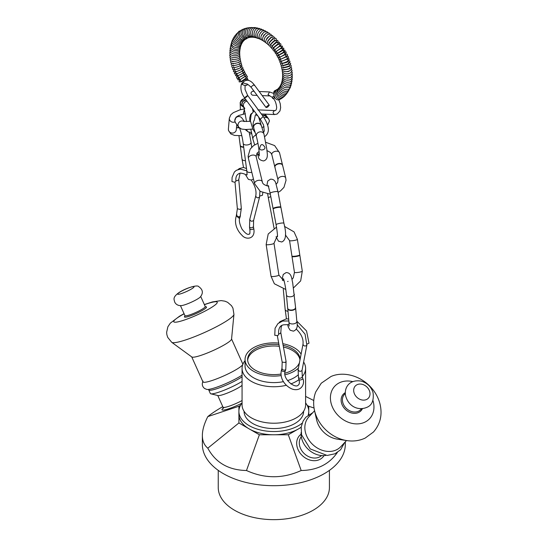 <?xml version="1.0" encoding="UTF-8"?>
<svg xmlns="http://www.w3.org/2000/svg" width="547" height="547" viewBox="0 0 547 547"><rect width="100%" height="100%" fill="white"/><g stroke="black" fill="none" stroke-linecap="round" stroke-linejoin="round"><path stroke-width="0.82" d="M244.892 78.918L246.43 77.954L244.892 78.918M274.82 166.931A3.979 2.4 -13.8 0 1 274.785 166.425A3.979 2.4 -13.8 0 1 278.601 163.546A3.979 2.4 -13.8 0 1 282.341 164.572A3.979 2.4 -13.8 0 1 282.539 165.037M274.936 167.389A3.979 2.4 -13.8 0 1 274.902 167.273A3.979 2.4 -13.8 0 1 278.683 163.888A3.979 2.4 -13.8 0 1 282.628 165.379A3.979 2.4 -13.8 0 1 282.649 165.495M273.056 208.598A3.979 0.711 -10.7 0 1 273.049 208.564A3.979 0.711 -10.7 0 1 273.062 208.516A3.979 0.711 -10.7 0 1 276.953 207.142A3.979 0.711 -10.7 0 1 280.857 207.087A3.979 0.711 -10.7 0 1 280.864 207.122M273.049 208.564L273.144 209.057A3.979 0.711 -10.7 0 1 273.131 209.022A3.979 0.711 -10.7 0 1 273.144 208.94A3.979 0.711 -10.7 0 1 277.131 207.552A3.979 0.711 -10.7 0 1 280.946 207.552A3.979 0.711 -10.7 0 1 280.946 207.587L277.972 191.778L275.736 182.972C274.895 180.366 273.158 179.095 270.519 179.17L267.722 181.016L266.833 185.816M291.968 279.394L293.267 277.842L294.45 272.365A3.973 0.615 -8.8 0 0 298.464 272.365A3.973 0.615 -8.8 0 0 302.293 271.155L299.852 255.319A3.979 0.615 -8.8 0 1 296.371 256.447A3.979 0.615 -8.8 0 1 292.002 256.522A3.979 0.615 -8.8 0 0 292.002 256.522L291.927 256.044A3.979 0.615 -8.8 0 0 291.927 256.044A3.979 0.615 -8.8 0 0 291.927 256.071A3.979 0.615 -8.8 0 0 296.303 256.017A3.979 0.615 -8.8 0 0 299.783 254.854A3.979 0.615 -8.8 0 0 299.777 254.834A3.979 0.615 -8.8 0 0 299.777 254.827L299.852 255.312A3.979 0.615 -8.8 0 0 299.852 255.285M287.654 308.105A3.979 2.174 -5.3 0 0 287.66 308.214A3.979 2.174 -5.3 0 0 287.708 308.453A3.979 2.174 -5.3 0 0 292.036 309.992A3.979 2.174 -5.3 0 0 295.578 307.482A3.979 2.174 -5.3 0 0 295.565 307.373M287.695 308.583A3.979 2.174 -5.3 0 0 287.743 308.816A3.979 2.174 -5.3 0 0 287.797 308.966A3.979 2.174 -5.3 0 0 291.852 310.381A3.979 2.174 -5.3 0 0 295.585 308.241A3.979 2.174 -5.3 0 0 295.612 307.852M273.897 98.446C272.83 98.904 272.324 98.446 272.392 97.086L273.076 96.641A0.991 0.93 -114.3 0 1 273.938 96.71L274.197 98.221A0.991 0.93 -114.3 0 1 272.652 97.954A0.991 0.93 -114.3 0 1 273.083 96.641M274.608 92.265C275.962 91.376 275.962 91.376 274.608 92.265L274.874 92.128M242.273 84.204L243.299 82.788L242.273 84.204M246.28 79.828L247.593 78.823L248.365 80.375M243.299 82.788L246.458 84.115C246.41 83.267 247.976 84.334 251.155 87.315L251.271 86.829C253.124 85.011 254.116 84.546 254.239 85.441L254.355 84.956C249.904 79.151 245.637 78.741 241.542 83.739C240.147 88.245 241.118 92.928 244.461 97.783L244.461 97.783C245.945 97.571 247.012 96.785 247.654 95.424L244.461 97.783L260.317 119.273L262.587 117.031L263.504 116.901C269.493 126.213 269.938 132.743 264.823 136.497L264.652 136.565M245.186 78.734L245.972 79.965L247.299 78.994M245.883 78.317L246.813 78.125L247.388 76.341C246.827 75.329 244.728 76.238 241.083 79.055C239.654 79.718 239.018 80.669 239.162 81.9L241.733 81.653L245.658 79.048M288.843 320.966L282.58 321.062L277.958 323.571L275.066 328.248L274.758 335.29L277.842 335.571L278.662 334.579C278.197 328.357 280.023 325.096 284.132 324.781L289.124 324.583M281.883 325.581L281.199 326.894L280.802 332.603L286.081 361.437L285.787 369.389L284.987 370.107C283.114 370.271 282.108 369.656 281.978 368.254L281.561 369.649C278.874 379.803 287.052 387.331 292.809 389.273C302.443 391.748 305.055 382.319 302.778 378.524L302.491 379.187C300.57 380.24 299.394 380.274 298.963 379.276M285.787 369.389L285.349 370.852C281.623 378.415 295.476 389.307 298.375 384.965C299.469 384.261 299.66 382.462 298.949 379.57L298.491 377.813C300.057 378.565 301.335 378.237 302.334 376.815L302.785 378.545M307.031 344.09L309.007 343.188L306.559 330.962L296.843 321.192M279.148 322.614L280.146 321.547L286.546 318.764L288.672 319.12M285.349 370.852L284.563 371.529C282.238 371.563 281.329 370.804 281.828 369.252M253.459 179.019L251.312 180.045L248.393 179.395L245.473 174.623M246.499 168.585L243.545 167.471M246.793 170.808L240.338 169.119L236.407 170.267L234.396 171.984L232.078 177.447L231.983 181.549L234.738 182.24L235.935 181.201C235.415 176.578 236.954 173.871 240.557 173.084C243.319 173.467 245.206 174.137 246.225 175.108L247.1 174.069M238.964 135.82L240.208 145.29A3.973 2.079 -7.5 0 0 240.256 145.502M243.271 114.152L244.441 109.024M245.288 100.122A3.973 3.945 128.7 0 0 243.353 107.137A3.979 3.952 -51.3 0 1 246.157 100.087A3.973 3.945 128.7 0 0 245.288 100.122M253.569 127.451L253.083 125.892C253.015 123.232 253.418 121.345 254.293 120.217L255.305 115.15L256.495 114.091M259.784 147.888C260.789 143.752 262.457 143.492 264.789 147.102C266.115 150.145 258.724 151.287 259.784 147.888M253.61 127.068A3.973 3.337 162.6 0 0 253.74 127.984A3.979 3.337 -17.4 0 1 253.623 127.424A3.979 3.337 -17.4 0 1 256.871 123.533A3.979 3.337 -17.4 0 1 261.329 125.619A3.973 3.337 162.6 0 0 260.898 124.778M282.655 165.659A3.973 2.4 166.2 0 0 282.614 165.351A3.973 2.4 166.2 0 0 282.505 165.057M274.861 166.938A3.973 2.4 166.2 0 0 274.902 167.245L277.992 179.847A3.973 2.4 -13.8 0 1 281.281 176.572A3.973 2.4 -13.8 0 1 285.705 177.953L286.033 180.312L283.961 187.347L280.488 190.93L278.081 192.373M287.544 281.493L288.119 281.397M291.934 256.085A3.973 0.615 -8.8 0 0 291.941 256.112L289.541 240.577A3.973 0.615 -8.8 0 0 293.554 240.577A3.973 0.615 -8.8 0 0 297.39 239.36A3.973 0.615 -8.8 0 0 297.363 239.312M295.496 308.057A3.973 2.167 -5.3 0 0 295.578 307.496L292.686 282.751C291.708 279.674 291.968 272.57 286.095 272.591L283.25 274.457L282.437 277.78L282.505 280.474M294.354 294.245A3.973 2.167 -5.3 0 1 291.031 296.72A3.973 2.167 -5.3 0 1 286.443 294.977L287.667 308.228A3.973 2.167 -5.3 0 0 287.845 308.761M273.131 208.988A3.973 0.704 169.3 0 0 273.131 208.995L276.098 224.735A3.973 0.704 -10.7 0 1 280.31 223.231A3.973 0.704 -10.7 0 1 283.907 223.265C286.71 234.082 285.978 240.318 281.719 241.979L278.464 241.152L276.009 236.748M283.907 223.265L280.939 207.525A3.973 0.704 169.3 0 0 280.932 207.511M254.095 91.294L252.618 91.233C250.533 92.47 250.478 93.79 252.447 95.199L257.124 95.397M267.654 107.089L266.109 107.561C266.751 106.207 267.818 105.421 269.302 105.209L267.654 107.089M245.118 85.523L245.008 89.318L247.654 95.424L263.504 116.901M264.105 117.68A3.973 3.911 -36 0 1 268.686 119.014L267.066 116.791A3.973 3.911 144 0 0 262.451 115.472A3.979 3.918 -36 0 1 267.189 116.955M259.928 118.74A3.973 3.911 144 0 0 259.941 119.731A3.979 3.918 -36 0 1 259.928 118.74M259.784 196.024L262.416 195.306L262.813 192.79M240.085 173.125L238.765 179.553L241.316 208.407L240.003 217.344L238.882 218.082L236.325 215.86C233.603 224.482 238.28 231.832 241.952 235.251C245.945 240.311 255.962 239.258 253.719 228.366L253.158 229.152C250.943 229.877 249.87 229.685 249.945 228.571M240.003 217.344C238.683 219.655 239.347 223.579 241.993 229.111C245.391 233.473 247.77 235.121 249.131 234.054C249.89 234.54 250.116 232.858 249.808 229.022L249.528 227.231C251.011 228.167 252.317 227.969 253.459 226.636L253.726 228.393M247.668 360.302A26.208 15.131 180 0 1 253.678 351.441A26.208 15.131 180 0 1 279.278 346.306M283.449 347.03A26.208 15.131 180 0 1 299.975 359.994M346.887 440.602L337.294 439.138A21.839 17.559 -137 0 1 316.61 419.836L314.491 410.373C313.069 403.973 313.479 397.833 315.735 391.946L321.239 383.228L330.983 376.514C341.519 371.755 357.519 374.203 369.307 385.628C374.421 390.688 377.922 396.561 379.816 403.255C382.647 414.229 380.541 423.809 373.498 431.986L365.184 438.079C359.468 440.738 353.369 441.579 346.887 440.602A34.201 27.5 -137 0 1 314.491 410.373M346.511 440.54L340.774 446.687A21.839 17.559 -137 0 1 312.829 444.629A21.839 17.559 -137 0 1 308.843 416.889L314.573 410.742M242.068 375.126A21.839 3.097 155.8 0 1 222.417 385.04A21.839 3.097 155.8 0 1 206.862 389.443A21.839 3.097 155.8 0 1 206.773 389.423L204.605 388.507C202.185 386.517 201.672 384.076 203.067 381.177M200.175 297.137A11.118 1.579 155.8 0 1 191.142 302.3A11.118 1.579 155.8 0 1 181.283 305.623L179.389 305.547C177.125 305.096 175.546 303.893 174.643 301.93C174.384 299.749 171.861 297.595 179.354 292.31C186.917 287.565 197.706 284.625 198.718 286.635C202.999 289.637 203.484 293.137 200.175 297.137M204.339 304.556L212.448 301.91L221.104 300.59L224.906 301.171L227.607 302.306L231.484 305.677L232.94 308.146L233.945 314.402L231.552 339.14A21.839 3.097 155.8 0 1 214.137 350.073A21.839 3.097 155.8 0 1 192.366 357.17A21.839 3.097 155.8 0 1 191.833 356.979L171.751 342.333L167.731 337.403L166.862 334.668L166.63 332.316L167.881 326.771L170.336 323.127L179.505 316.228L184.059 313.67M231.566 338.996L242.786 363.981A21.839 3.097 155.8 0 1 226.205 374.804A21.839 3.097 155.8 0 1 203.641 382.271A21.839 3.097 155.8 0 1 202.944 381.881L191.717 356.89M218.246 470.372L218.246 487.555A55.589 32.095 0 0 0 273.835 519.65A55.589 32.095 0 0 0 329.424 487.555L329.424 470.372M301.171 427.173A34.94 20.177 180 0 1 299.394 428.363A34.94 20.177 180 0 1 297.664 429.361A34.94 20.177 180 0 1 275.059 434.769A34.94 20.177 180 0 1 272.611 434.769A34.94 20.177 180 0 1 250.006 429.361A34.94 20.177 180 0 1 248.276 428.363A34.94 20.177 180 0 1 238.916 415.317A34.94 20.177 180 0 1 238.895 414.605L238.895 411.365A34.94 20.177 180 0 1 242.068 402.961M305.602 402.961A34.94 20.177 180 0 1 308.781 411.365L308.781 414.605A34.94 20.177 180 0 1 308.781 414.708M297.965 375.044A28.786 16.622 180 0 1 287.544 380.589M283.483 381.635A28.786 16.622 180 0 1 245.049 365.977L245.049 359.488A28.786 16.622 180 0 1 251.695 348.87A28.786 16.622 180 0 1 278.69 343.106M245.049 360.651A31.767 18.338 0 0 0 242.068 368.404A31.767 18.338 0 0 0 286.348 385.266M290.84 383.898A31.767 18.338 0 0 0 298.97 379.625M302.272 376.575A31.767 18.338 0 0 0 305.602 368.404A31.767 18.338 0 0 0 303.626 362.032M305.602 368.404L305.602 404.883A31.767 18.338 180 0 1 273.835 423.221A31.767 18.338 180 0 1 242.068 404.883L242.068 368.404M281.001 374.045A26.208 15.131 180 0 1 247.627 359.488A26.208 15.131 180 0 1 253.678 349.82A26.208 15.131 180 0 1 278.977 344.651M283.134 345.342A26.208 15.131 180 0 1 300.043 359.488A26.208 15.131 180 0 1 300.043 359.632M299.455 362.675A26.208 15.131 180 0 1 284.953 373.191M282.84 343.701A28.786 16.622 180 0 1 301.096 354.148M298.402 368.152A28.786 16.622 180 0 1 285.062 374.798M281.172 375.563A28.786 16.622 180 0 1 245.049 359.488M303.619 411.262L303.619 411.365A29.784 17.196 180 0 1 273.835 428.561A29.784 17.196 180 0 1 244.058 411.365L244.058 411.262M308.781 411.365A34.94 20.177 180 0 1 308.159 415.139M302.156 423.187A34.94 20.177 180 0 1 263.08 430.557A34.94 20.177 180 0 1 238.895 411.365M308.754 410.66L308.754 406.257L307.188 405.348M299.394 428.363L301.151 427.351M275.059 434.769L288.303 434.769L297.664 429.361M250.006 429.361L259.374 434.769L272.611 434.769M238.916 415.317L238.916 422.961L248.276 428.363M240.482 405.348L238.916 406.257L238.916 410.66M242.068 385.361A13.901 1.969 155.8 0 1 229.378 392.233A13.901 1.969 155.8 0 1 218.048 395.577L210.827 393.813A19.856 2.817 -24.2 0 0 224.147 390.223A19.856 2.817 -24.2 0 0 242.068 381.403M337.349 452.499C329.198 464.253 317.144 470.256 301.185 470.516C282.956 478.803 264.721 478.803 246.485 470.516C228.496 470.14 215.6 462.694 207.805 448.184C204.202 445.183 202.39 440.957 202.363 435.508C202.39 430.017 204.202 423.72 207.805 416.602C211.347 413.696 216.338 410.373 222.766 406.633M207.805 416.602L238.916 406.257M301.185 470.516L288.303 434.769M301.151 432.451A19.856 15.966 43 0 0 325.78 455.432M242.068 376.753A19.856 2.817 155.8 0 1 222.246 386.75A19.856 2.817 155.8 0 1 208.722 389.895A19.856 2.817 155.8 0 1 208.68 389.71L208.687 389.389M208.722 389.895L210.328 393.484A19.856 2.817 -24.2 0 0 210.827 393.813M314.046 408.014L308.754 406.257M305.602 396.404L313.766 400.52M202.363 435.508L202.363 444.438A71.472 41.264 0 0 0 223.299 473.613A71.472 41.264 0 0 0 301.185 482.557A71.472 41.264 0 0 0 345.307 444.438L345.307 441.826M246.485 470.516L259.374 434.769M207.805 448.184L238.916 422.961M253.726 127.943A3.979 3.337 -17.4 0 1 253.671 127.779A3.979 3.337 -17.4 0 1 253.555 127.198A3.979 3.337 -17.4 0 1 253.603 126.309A3.979 3.337 -17.4 0 1 256.461 123.396A3.979 3.337 -17.4 0 1 260.475 124.155A3.979 3.337 -17.4 0 1 261.254 125.393A3.979 3.337 -17.4 0 1 261.302 125.564M253.794 128.169A3.979 3.337 -17.4 0 1 253.74 128.005L256.393 136.415A3.973 3.337 -17.4 0 1 259.859 131.882A3.973 3.337 -17.4 0 1 263.969 134.036L261.316 125.605A3.979 3.337 -17.4 0 1 261.377 125.783M267.353 117.188L263.278 115.171L262.403 115.403A3.979 3.918 -36 0 1 267.148 116.894M259.907 119.738A3.979 3.918 -36 0 1 259.887 118.678M243.47 107.239A3.979 3.952 -51.3 0 1 246.136 100.06M243.511 107.267A3.979 3.952 -51.3 0 1 243.347 107.144L244.106 107.738M243.702 147.246A3.979 2.085 172.5 0 1 240.352 145.974A3.979 2.085 172.5 0 1 240.318 145.912A3.979 2.085 172.5 0 1 240.249 145.639M243.654 146.876A3.979 2.085 172.5 0 1 240.27 145.536A3.979 2.085 172.5 0 1 240.201 145.263A3.979 2.085 172.5 0 1 240.188 145.16M273.411 98.597C275.1 100.333 276.187 103.267 276.679 107.403C276.447 109.762 275.811 110.815 274.758 110.576L274.758 110.576C272.673 111.807 272.618 113.133 274.587 114.542L277.172 114.029L279.955 110.966L280.645 107.677L280.235 103.704L278.826 99.773M273.568 93.387L269.562 91.944L267.989 94.624L272.365 97.489M297.076 324.686L305.069 334.183L306.867 345.157C305.26 346.518 303.961 346.265 302.97 344.412L302.983 344.35M306.867 345.157L302.006 370.456C300.399 371.81 299.093 371.563 298.108 369.704L298.122 369.642M280.802 332.603L279.982 333.595L278.567 333.964M286.081 361.437L285.26 362.435L282.177 362.155L281.978 368.254M239.483 127.807C241.145 132.203 242.383 137.393 243.196 143.389A3.973 2.079 -7.5 0 0 247.935 144.846A3.973 2.079 -7.5 0 0 251.073 142.357L249.213 132.477M243.196 143.389L246.806 170.883A3.973 2.079 -7.5 0 0 251.538 172.346A3.973 2.079 -7.5 0 0 251.805 172.284M245.459 160.647A3.973 2.079 172.5 0 1 242.006 159.04L243.531 167.485L239.388 168.538L238.007 169.536M243.989 107.39A3.973 3.945 -51.3 0 1 247.039 101.284M246.711 129.502A3.973 3.945 128.7 0 0 248.119 131.841L251.394 132.682M242.923 106.795L241.863 105.947A3.973 3.945 -51.3 0 1 245.371 99.014L243.682 98.884L240.174 102.487L240.4 109.728M255.435 114.973A3.973 3.337 -17.4 0 1 257.801 115.861M258.56 116.887A3.973 3.337 -17.4 0 1 258.669 117.174L261.151 125.065M259.244 153.208A3.973 3.337 162.6 0 0 258.307 156.463C258.471 158.938 260.242 160.428 263.606 160.941C269.062 159.3 266.936 152.763 266.84 149.276L263.969 134.036M256.003 135.177A3.973 3.337 162.6 0 0 253.015 139.608L250.806 129.256M268.823 186.219C264.618 185.324 262.451 183.86 262.321 181.823A3.973 2.4 166.2 0 0 258.136 180.38A3.973 2.4 166.2 0 0 254.567 183.409A3.973 2.4 166.2 0 0 254.608 183.717L260.297 191.443L270.348 194.219M274.779 166.739L271.811 154.651A3.973 2.4 -13.8 0 1 275.093 151.369A3.973 2.4 -13.8 0 1 279.524 152.757L282.491 164.845M259.093 151.464L257.035 153.167L256.14 156.62A3.973 2.4 166.2 0 0 251.955 155.184A3.973 2.4 166.2 0 0 248.386 158.213A3.973 2.4 166.2 0 0 248.427 158.514L248.099 156.155L250.17 149.119L253.644 145.536L257.938 143.3M284.242 281.233L278.895 275.107A3.973 0.615 171.2 0 1 275.244 276.29A3.973 0.615 171.2 0 1 271.073 276.372A3.973 0.615 171.2 0 1 271.052 276.317L274.368 283.777L285.773 289.486M293.561 287.845L300.665 280.905L302.293 271.155A3.973 0.615 -8.8 0 0 302.272 271.1M278.895 275.107L273.992 243.312A3.973 0.615 171.2 0 1 270.334 244.495A3.973 0.615 171.2 0 1 266.163 244.577A3.973 0.615 171.2 0 1 266.143 244.523L268.208 233.993L276.522 227.128M287.948 311.291A3.973 2.167 174.7 0 1 285.165 309.499L283.284 289.178M287.688 307.824L288.953 322.135A3.973 2.167 -5.3 0 0 293.541 323.879A3.973 2.167 -5.3 0 0 296.857 321.41C298.026 326.607 296.877 329.855 293.418 331.154L290.136 330.217L288.378 327.325L287.654 324.781M270.82 196.735A3.973 0.704 169.3 0 0 268.331 197.884L267.681 194.082M268.174 185.467L270.163 193.248A3.973 0.704 -10.7 0 1 274.375 191.744A3.973 0.704 -10.7 0 1 277.972 191.778M244.441 121.523L241.965 118.118A3.973 3.911 144 0 0 234.841 121.044A3.973 3.911 144 0 0 235.545 122.788L234.766 120.866L235.996 117.208L238.752 115.499L245.377 113.701M243.969 121.475A3.973 3.911 144 0 0 238.779 127.239L235.545 122.788M265.097 114.145A3.973 3.911 -36 0 1 265.445 114.562L265.104 114.145M235.039 121.892A3.973 3.747 4.9 0 1 229.33 118.173L228.4 128.976A3.973 3.747 4.9 0 0 232.537 133.065A3.973 3.747 4.9 0 0 236.311 129.66L236.762 124.463M238.765 179.553L237.569 180.599L235.901 180.681M259.921 191.19L259.586 196.947C257.863 198.342 256.584 198.014 255.736 195.97L249.767 219.395L249.528 227.231M259.586 196.947L253.61 220.373C251.893 221.767 250.608 221.439 249.767 219.395M241.316 208.407L240.119 209.446L237.364 208.756L236.304 215.915M240.502 215.983L239.347 216.797C237.562 216.721 236.707 215.997 236.769 214.629M369.71 391.631A8.937 7.186 -137 0 1 359.823 399.276A8.937 7.186 -137 0 1 356.008 385.361A8.937 7.186 -137 0 1 369.71 391.631M361.567 408.684L360.719 409.6A11.118 8.937 -137 0 1 346.49 408.547A11.118 8.937 -137 0 1 344.46 394.428L345.307 393.519M362.435 408.636A12.109 9.737 -137 0 1 345.54 409.566A12.109 9.737 -137 0 1 345.301 392.65M372.924 400.431A23.822 19.159 -137 0 1 373.157 401.224A23.822 19.159 -137 0 1 355.94 423.884A23.822 19.159 -137 0 1 330.47 399.399A23.822 19.159 -137 0 1 352.76 381.615M177.96 294.279A8.937 1.265 155.8 0 1 187.847 288.228A8.937 1.265 155.8 0 1 191.662 288.871A8.937 1.265 155.8 0 1 177.96 294.279M200.742 296.536L205.228 306.525A11.118 1.579 155.8 0 1 196.783 312.029A11.118 1.579 155.8 0 1 185.296 315.831A11.118 1.579 155.8 0 1 184.941 315.633L184.968 316.145L185.248 315.824M205.193 306.819A12.109 1.716 155.8 0 1 199.662 311.886A12.109 1.716 155.8 0 1 184.824 317.151A12.109 1.716 155.8 0 1 185.18 315.804M204.407 304.693A23.822 3.378 155.8 0 1 209.692 308.549A23.822 3.378 155.8 0 1 174.514 322.162A23.822 3.378 155.8 0 1 184.12 313.807M233.945 314.402A34.201 4.848 155.8 0 1 206.677 331.523A34.201 4.848 155.8 0 1 172.578 342.641A34.201 4.848 155.8 0 1 171.751 342.333M242.068 400.548A13.901 1.969 155.8 0 1 223.012 407.173L223.005 408.479L224.188 407.44M223.114 408.178A15.884 2.25 -24.2 0 0 226.13 409.546A15.884 2.25 -24.2 0 0 241.883 403.201M321.568 455.576A13.901 11.172 -137 0 1 320.036 456.69A13.901 11.172 -137 0 1 303.53 452.875A13.901 11.172 -137 0 1 301.301 436.663M301.089 434.222A15.884 12.772 43 0 0 300.337 453.401A15.884 12.772 43 0 0 320.378 459.145A15.884 12.772 43 0 0 324.022 455.624M291.544 82.652L291.53 83.753L290.122 85.544C285.999 87.014 283.25 85.653 281.869 81.462L282.149 80.765M291.079 84.703L290.977 85.776L289.602 87.417C284.543 88.484 281.842 86.952 281.5 82.809L281.808 82.166M290.478 86.686L290.286 87.732L288.973 89.202C286.956 91.048 279.784 88.511 281.055 84.067L281.384 83.472M289.739 88.593L288.228 90.891C286.156 92.539 279.408 90.583 280.549 85.216L280.891 84.676M288.857 90.419L287.366 92.47C283.51 94.61 278.033 89.865 279.975 86.276L280.337 85.783M287.831 92.142L286.402 93.934C282.573 96.169 276.987 90.911 279.346 87.226L279.729 86.795M286.676 93.756L285.329 95.281C281.349 97.619 275.626 91.281 278.662 88.081L279.059 87.698M285.377 95.246L284.16 96.498C281.719 98.631 274.573 94.337 277.938 88.84L278.348 88.511M283.955 96.607L282.895 97.585C277.623 100.771 273.691 89.783 277.165 89.503L277.596 89.223M282.402 97.817L281.541 98.542C275.886 101.749 272.748 90.05 276.344 90.084L276.789 89.845M244.639 79.048L246.43 77.954M240.591 79.424L237.829 79.835C237.514 78.72 239.142 77.284 242.711 75.52C244.536 74.125 245.726 73.831 246.287 74.631L246.006 75.992M239.388 77.824L238.383 78.378C239.518 78.412 239.853 78.959 239.381 79.999L245.74 76.088C244.612 76.067 244.277 75.52 244.741 74.46M239.107 77.387L238.061 78.009C238.704 76.881 238.383 76.313 237.104 76.3L243.784 72.573C243.155 73.736 243.47 74.303 244.735 74.283M239.49 74.884L238.116 75.664C237.083 75.848 236.571 76.532 236.584 77.708C236.701 78.57 237.74 78.392 239.702 77.168C244.03 75.206 245.883 73.77 245.254 72.874L243.791 72.532M237.056 75.725L237.049 75.725C237.473 74.871 237.2 74.337 236.242 74.118L241.418 71.657M242.683 70.884C242.259 71.725 242.526 72.259 243.49 72.491L243.49 72.491M236.947 73.448L235.436 75.534C237.029 77.093 246.526 71.664 244.304 71.076L243.128 70.536M236.085 73.428L235.429 71.972L240.051 70.125M241.726 69.134L242.383 70.59M234.943 71.801L234.376 73.319C233.637 75.801 245.459 70.481 243.429 69.243L242.41 68.607M235.189 71.11L234.677 69.825L238.813 68.512M240.878 67.349L241.391 68.635M233.836 69.654L233.425 71.069C232.721 73.53 244.653 69.072 242.642 67.39L241.753 66.686M234.389 68.772L234.007 67.678L237.644 66.843M240.126 65.544L240.509 66.638M232.906 67.452L232.571 68.792C231.88 70.529 240.639 69.66 241.945 65.524L241.172 64.765M233.685 66.433L233.419 65.531L236.509 65.114M239.483 63.719L239.75 64.621M232.119 65.209L231.832 66.495C231.313 69.407 243.436 65.619 241.343 63.657L240.673 62.857M233.09 64.088L232.913 63.39M232.947 63.397L235.354 63.336M238.936 61.886L239.114 62.59M231.47 62.946L231.196 64.19C230.882 67.165 242.56 64.259 240.83 61.79L240.256 60.97M233.125 61.36L232.605 61.763L232.502 61.25M233.125 61.421L233.904 61.462M238.492 60.061L238.403 60.485M230.943 60.676L230.677 61.879C230.246 65.093 242.041 62.631 240.42 59.944L239.935 59.103M232.721 59.062L232.174 59.124M230.54 58.406L230.28 59.575C229.74 62.912 241.569 61.141 240.099 58.119L239.709 57.278M230.273 56.15L230 57.285C229.357 60.799 241.193 59.609 239.88 56.334L239.572 55.493M230.13 53.907L229.843 55.008C228.844 58.591 240.967 58.16 239.757 54.591L239.531 53.763M230.123 51.691L229.808 52.765C229.877 57.018 240.359 56.45 239.736 52.895L239.579 52.088M230.246 49.517L229.897 50.556C230.67 55.425 239.825 54.823 239.805 51.268L239.716 50.488M230.506 47.384L230.123 48.389C230.157 53.319 240.195 53.421 239.962 49.715L239.942 48.956M230.902 45.305L230.478 46.276C230.342 51.767 240.543 51.705 240.208 48.239L240.242 47.514M231.436 43.288L230.964 44.218C231.737 50.317 239.545 50.454 240.536 46.844L240.632 46.167M232.106 41.34L231.586 42.228C231.381 44.088 231.853 45.374 232.995 46.098C233.166 47.076 239.634 49.175 240.947 45.545L241.09 44.909M232.919 39.473L232.345 40.314C229.706 43.651 239.565 49.223 241.425 44.341L241.61 43.746M233.87 37.702L233.248 38.488C230.266 42.03 240.181 47.91 241.965 43.234L242.191 42.693M235.34 35.781L234.28 36.758C231.073 40.04 239.524 46.604 242.567 42.228L242.834 41.736M236.359 34.372L235.456 35.145C231.839 38.495 240.413 45.51 243.224 41.326L243.524 40.875M237.555 33.046L236.762 33.647C232.755 36.943 240.995 44.416 243.928 40.519L244.256 40.116M239.039 31.76L238.198 32.287C233.719 35.815 241.979 43.35 244.673 39.808L245.035 39.446M240.646 30.632L239.757 31.07C236.318 30.885 239.483 42.734 245.473 39.193L245.856 38.871M242.348 29.668L241.398 30.03C235.743 33.599 244.571 41.791 246.314 38.659L246.731 38.372M244.14 28.875L242.875 29.285C237.425 32.629 245.343 41.128 247.203 38.208L247.654 37.962M246.013 28.259L244.427 28.683C240.249 31.329 243.613 39.275 248.147 37.846L248.632 37.64M247.935 27.822L246.047 28.232C241.993 30.475 244.796 38.748 249.145 37.565L249.664 37.394M249.904 27.562L247.729 27.931C245.118 29.032 243.866 36.081 250.205 37.374L250.758 37.244M251.9 27.48L249.466 27.774C246.97 28.67 245.446 35.808 251.326 37.271L251.921 37.189M253.917 27.576L251.244 27.774C248.762 28.704 247.148 35.671 252.502 37.271L253.138 37.223M255.934 27.835L254.929 27.514L253.063 27.918C250.588 28.868 248.885 35.712 253.74 37.367L254.41 37.367M257.958 28.253L256.967 27.835L254.916 28.212C252.338 29.053 250.799 36.382 255.032 37.572L255.729 37.62M259.969 28.827L258.998 28.321L256.796 28.656C254.403 29.709 252.304 35.89 256.365 37.893L257.097 37.982M261.958 29.552L261.022 28.95L258.69 29.251C254.738 31.835 255.394 38.447 257.74 38.324L258.505 38.461M260.974 32.191L259.777 34.188M263.934 30.413L263.025 29.729L260.584 29.982C257.658 32.519 255.955 36.239 259.148 38.864L259.941 39.049M265.869 31.418L265.008 30.639L262.485 30.864C259.374 33.627 257.794 36.922 260.577 39.528L261.404 39.746M263.339 32.67L261.37 35.637M263.934 35.295L264.153 34.734M267.777 32.553L266.957 31.692L264.379 31.876C260.803 34.755 260.016 37.565 262.02 40.3L262.875 40.56M265.972 33.408L263.709 35.377L262.998 37.039M269.637 33.818L268.878 32.861L266.259 33.025C262.622 36.451 261.692 39.165 263.469 41.189L264.351 41.483M267.777 34.509L265.131 37.141L264.611 38.468M271.449 35.199L270.758 34.153L268.112 34.297C264.488 37.039 263.422 39.664 264.919 42.181L265.828 42.516M269.541 35.945L267.08 38.064L266.198 39.958M273.206 36.704L272.597 35.562L269.931 35.699C266.04 39.234 264.851 41.763 266.348 43.281L267.292 43.644M271.127 37.599L271.23 36.957L271.517 37.189L270.922 37.422C268.31 40.02 267.244 41.51 267.709 41.893L267.709 41.586M272.734 38.919L272.905 38.317L273.315 38.687L272.707 38.933C270.115 41.244 268.96 42.687 269.24 43.254L268.83 42.885L269.609 42.529M274.895 38.311L274.382 37.087L271.715 37.217C267.811 40.478 266.498 42.905 267.763 44.485L268.741 44.868M273.91 40.909L273.179 41.907M276.508 40.034L276.112 38.707C275.982 38.153 275.093 38.201 273.452 38.844C269.507 41.928 268.071 44.239 269.151 45.784L270.163 46.187M274.539 39.76L275.079 40.293L274.444 40.56C272.215 42.324 270.977 43.719 270.717 44.731L270.177 44.198M271.244 43.657L274.02 40.834M278.04 41.852L277.78 40.423L275.134 40.574C271.148 43.48 269.603 45.681 270.505 47.179L271.558 47.589M276.139 41.285L276.796 41.996L276.126 42.297C275.428 42.269 271.428 46.618 272.146 46.317L271.483 45.599M279.462 43.774L279.38 42.228L276.755 42.399C272.577 45.305 270.929 47.391 271.811 48.649L272.919 49.066M277.691 42.878L278.464 43.787L277.746 44.122C275.237 45.941 273.821 47.233 273.5 47.999L272.727 47.09M280.734 45.825L280.912 44.116C280.7 43.493 279.832 43.555 278.307 44.321C274.163 46.987 272.42 48.943 273.069 50.201L274.252 50.604M279.209 44.546L280.078 45.668L274.772 49.77L273.903 48.649M281.65 48.129L282.532 46.953L282.368 46.085L279.79 46.317C275.544 48.82 273.705 50.652 274.266 51.821L275.558 52.204M280.686 46.276L281.623 47.61L275.955 51.623L275.011 50.29M280.167 51.876L283.831 49.045L283.743 48.122L281.192 48.389C276.926 50.645 274.997 52.348 275.401 53.503L277.076 53.715M282.129 48.081L282.129 48.074C281.589 48.594 281.917 49.107 283.12 49.606L277.014 53.544C277.561 53.032 277.233 52.519 276.03 52.013M282.505 50.522C277.267 54.03 276.085 53.216 276.467 55.233C278.703 56.095 276.973 55.712 281.507 53.469C285.493 50.762 284.734 52.471 285.035 50.215L282.505 50.522M283.599 49.914C282.963 50.96 283.298 51.527 284.59 51.616L277.91 55.534C278.628 54.454 278.293 53.886 276.912 53.832L276.912 53.832M285.561 53.791C284.549 53.695 284.255 53.141 284.679 52.122L278.136 55.589C279.243 55.732 279.538 56.286 279.025 57.257M284.713 54.433C280.707 57.025 278.286 57.886 277.466 57.018C275.825 55.842 286.758 50.256 286.231 52.368L284.713 54.433M286.402 55.951L286.409 55.951C285.739 56.061 285.493 55.548 285.671 54.413L279.312 57.442C280.002 57.353 280.249 57.866 280.043 58.98M284.775 54.399L286.649 54.003L287.339 54.563C287.804 55.083 287.305 55.787 285.842 56.662C281.609 59.131 279.12 59.855 278.375 58.83L278.738 57.483M287.189 58.098L286.607 56.724L280.365 59.37L280.946 60.744M286.642 56.17L287.674 56.184L288.344 56.799C288.782 57.312 288.29 58.023 286.86 58.939C282.402 61.264 279.845 61.845 279.209 60.676L279.469 59.425M287.9 60.245L287.455 59.049L281.295 61.353L281.746 62.543M287.872 58.255L289.247 59.062L287.777 61.237C283.373 63.397 280.761 63.828 279.948 62.536L280.16 61.346M288.529 62.392L288.207 61.394L287.592 61.832C287.455 62.351 281.432 63.855 282.115 63.363L282.437 64.361M288.878 60.437L290.047 61.346L288.584 63.555C284.037 65.585 281.37 65.872 280.597 64.402L280.782 63.267M289.076 64.532L288.857 63.732L288.29 64.156C285.63 65.209 283.804 65.619 282.813 65.387L283.031 66.187M284.358 65.394L287.537 64.525M289.732 62.659L290.731 63.65L289.281 65.872C284.522 67.725 281.814 67.855 281.158 66.269L281.322 65.182M289.534 66.672L289.404 66.071L288.864 66.474C285.643 67.582 283.818 67.896 283.394 67.411L283.531 68.019M284.153 67.561L284.529 67.377M287.845 66.543L288.775 66.529M290.457 64.915L291.312 65.961L289.855 68.197C286.635 69.989 282.471 70.057 281.623 68.129L281.78 67.083M286.293 64.758L287.373 64.594M289.103 68.573L289.903 68.806L289.835 68.389L289.329 68.785C286.102 69.722 284.276 69.934 283.852 69.428L283.92 69.845L284.255 69.551M291.045 67.178L291.77 68.266L290.32 70.508C286.532 72.231 283.756 72.054 281.985 69.968L282.149 68.956M288.734 66.549L287.811 66.556M289.855 70.748L288.235 71.609L284.707 71.664M291.51 69.455L292.112 70.57L290.655 72.792C287.175 74.556 284.372 74.214 282.252 71.773L282.423 70.802M290.307 72.983L288.262 73.872L285.219 73.783M291.845 71.719L292.33 72.854L290.874 75.048C286.97 76.676 284.153 76.17 282.423 73.537L282.601 72.614M290.443 75.13L287.708 76.108L285.671 75.896M292.05 73.968L292.426 75.11L290.97 77.264C287.004 78.85 284.18 78.18 282.498 75.26L282.696 74.371M289.937 77.715L286.074 78.009M286.58 76.074L287.989 76.095M292.119 76.197L292.392 77.339L290.942 79.431C286.888 80.963 284.064 80.122 282.478 76.915L282.69 76.074M289.336 80.026L286.484 80.115M292.064 78.392L292.235 79.527L290.785 81.537C286.97 83.151 284.16 82.139 282.361 78.508L282.601 77.715M282.341 164.572L282.662 165.885M274.785 166.425L275.107 167.738M295.483 307.106L295.585 308.241M280.748 98.863L279.941 99.438C274.074 102.296 271.75 90.378 275.483 90.57L275.941 90.385M247.777 84.368L247.367 84.764C246.355 85.865 244.577 85.715 242.034 84.32M247.005 77.954L247.593 78.823M239.853 80.388L239.853 80.388C240.516 80.17 240.837 80.641 240.824 81.824L245.241 78.652M246.704 77.852C246.006 78.064 245.685 77.585 245.733 76.416M296.207 329.062C301.418 334.032 303.674 339.147 302.97 344.412L298.108 369.704L298.491 377.813M302.006 370.456L302.334 376.815M277.35 335.762L282.177 362.155M238.054 127.861L238.048 126.234M246.806 170.883L247.094 174.917M242.006 159.04L240.277 145.789M251.073 142.357L251.709 147.218M252.502 108.682L253.083 111.67M244.837 108.333L243.935 107.226L246.519 121.564M248.119 131.841L245.2 129.502M256.393 136.415C258.266 143.772 259.237 150.261 259.305 155.874L259.305 155.874M251.764 113.325L250.594 114.48L249.712 117.906L249.842 121.372M258.307 156.463L257.206 152.962M254.663 144.859L253.015 139.608M277.992 179.847L277.685 182.383L276.173 184.23M271.811 154.651L270.621 152.599L266.984 150.562M279.524 152.757L274.621 145.577L265.828 142.316M262.321 181.823L256.14 156.62M254.608 183.717L248.427 158.514M282.614 165.351L285.705 177.953M284.447 226.376L294.067 231.901L297.39 239.36L299.783 254.868M289.541 240.577L285.39 234.916M273.992 243.312L277.466 235.497M271.052 276.317L266.143 244.523M292.002 256.529L294.45 272.365M286.443 294.977C285.814 288.604 284.83 283.175 283.503 278.69L283.51 278.69M285.165 309.499L286.443 318.908M288.953 322.135L289.124 326.115M295.626 308.016L296.857 321.41M274.061 228.27L268.331 197.884M270.163 193.248L273.049 208.557M276.098 224.735C277.199 231.374 277.644 235.395 277.438 236.796L277.438 236.789M259.189 91.506L269.562 91.944M262.218 95.609L269.391 95.916M266.109 107.561L251.155 87.315M269.302 105.209L254.355 84.956M257.815 109.865L274.751 110.576M261.357 113.988L274.587 114.542M263.524 132.62L264.283 130.836L263.49 124.832L260.317 119.273M255.237 132.743L252.871 129.181L250.348 120.696L251.155 114.555L254.116 110.87M265.445 114.562L266.745 116.34M238.779 127.239L241.555 129.071L245.685 129.509L252.796 129.051M261.89 127.43L264.071 126.808M267.715 125.065L269.466 120.942L268.686 119.014M243.73 121.434L250.41 121.318M260.557 119.567L259.504 119.834M251.558 133.53L249.61 134.179M241.808 135.677L234.56 135.43L230.779 133.906L228.468 130.391L228.4 128.976M236.475 127.711L239.333 127.868M229.33 118.173L230.855 114.726L233.35 112.641L239.866 109.879L244.4 108.86M251.223 180.045C255.203 185.864 256.707 191.17 255.736 195.97M253.61 220.373L253.459 226.636M235.012 182.151L237.364 208.756M373.047 392.643C373.957 400.124 372.097 404.937 367.468 407.091C357.506 411.659 347.646 405.464 345.451 395.009C344.337 387.324 349.533 379.078 361.328 381.143C367.297 382.975 371.201 386.811 373.047 392.643M344.672 442.509L340.596 449.784L334.983 453.784L327.14 455.46L310.238 448.923L301.568 434.838L301.199 426.988L303.072 421.094L305.732 417.313L312.74 412.712M180.455 305.65L184.941 315.633M205.166 306.881L205.59 306.881L205.228 306.525M243.059 363.858L242.677 363.734M217.768 395.508L223.012 407.173M253.603 126.309L253.849 128.326M260.475 124.155L261.425 125.947M259.893 119.745L259.873 118.672M243.743 107.451L241.863 104.6L242.704 101.537L246.123 100.039M240.352 145.974L240.208 144.907M288.05 82.241L287.278 82.228M291.872 80.546L291.948 81.667L290.512 83.582C286.43 85.052 283.64 83.869 282.156 80.026L282.416 79.281"/></g></svg>
